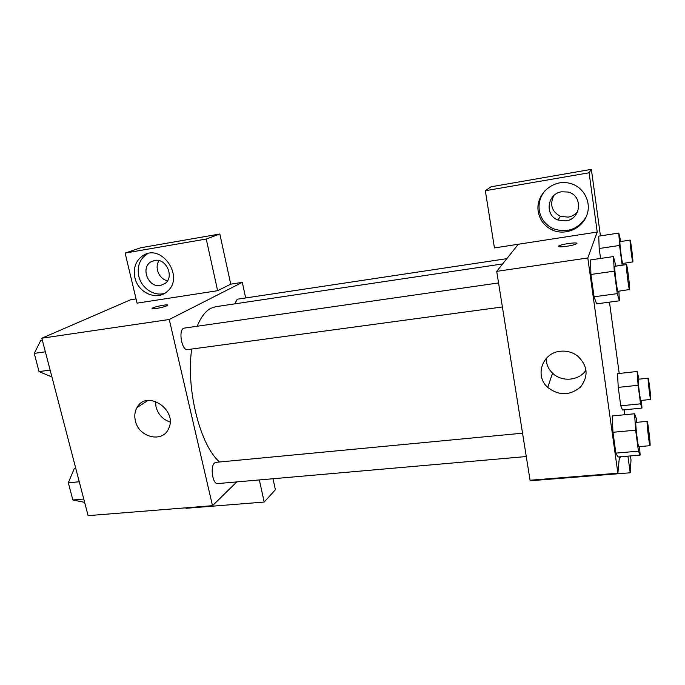 <?xml version="1.0" encoding="UTF-8"?>
<svg xmlns="http://www.w3.org/2000/svg" width="685" height="685" viewBox="0 0 685 685"><rect width="100%" height="100%" fill="white"/><g stroke="black" fill="none" stroke-linecap="round" stroke-linejoin="round"><path stroke-width="1.03" d="M236.796 481.915L212.496 505.684L88.1 515.651L41.819 338.219L130.493 299.807L136.058 298.934M156.394 308.49C152.96 308.969 151.59 308.884 152.293 308.241C154.365 306.537 170.24 303.626 167.457 305.459C165.385 306.563 161.703 307.574 156.394 308.49M217.633 290.697L137.069 303.147L125.132 253.073L206.245 239.039L217.633 290.697L230.734 284.164L242.319 282.357L245.667 297.966M212.496 505.684L169.263 319.493L41.819 338.219M169.263 319.493L242.319 282.357M167.688 305.142C167.799 304.003 154.031 306.777 152.293 308.25L152.061 308.558M134.876 277.63C133.053 267.972 135.733 260.634 142.934 255.599C161.651 242.841 184.95 277.151 167.328 291.373C157.207 301.237 137.985 293 134.876 277.63M147.977 253.57L146.804 254.212C139.646 259.213 136.974 266.508 138.781 276.098C141.367 288.205 154.348 296.81 164.785 293.257M154.622 260.446C165.975 257.885 174.598 276.44 165.308 283.316L160.453 285.517C148.559 288.077 140.288 268.126 150.76 261.961L154.622 260.446M167.542 280.722C159.194 279.334 154.134 267.415 159.066 260.634M206.245 239.039L219.834 233.996L230.734 284.164M125.132 253.073L140.742 247.756L219.834 233.996M135.365 420.804C134.234 415.898 134.791 411.471 137.034 407.515C146.616 389.217 177.903 409.758 168.69 428.416C163.013 443.332 138.704 437.621 135.365 420.804M155.529 401.333L156.026 406.958C158.184 414.519 162.867 419.545 170.077 422.028M185.84 507.825L185.96 508.304L264.204 502.045L259.332 479.937M264.204 502.045L275.396 489.749L273.007 478.738M522.552 433.194L215.946 462.341L214.576 462.983C209.927 466.451 212.667 484.62 217.684 483.584L526.277 456.544M506.831 258.656L237.267 299.225L234.741 303.866M498.552 282.939L183.64 328.192C178.126 330.538 181.936 351.02 187.604 349.615L502.396 306.966M502.627 263.93L215.655 306.709L210.749 308.344C205.414 311.195 200.928 317.112 197.289 326.094M191.697 349.059C185.798 389.243 200.294 445.866 219.637 461.99M619.403 456.869L617.879 473.198L530.062 480.236L496.711 271.363L518.322 244.245L494.442 247.936L485.331 190.73L589.1 172.774L597.217 232.052L518.322 244.245M553.745 195.704C549.593 204.729 551.81 211.605 560.39 216.314L568.122 217.136C572.095 216.443 575.331 214.491 577.815 211.288M485.331 190.73L490.957 186.817L591.361 169.349L600.437 235.88M531.449 480.125L531.534 480.673L630.2 472.778L631.005 459.935L630.457 455.927M624.84 414.725L624.172 409.844M619.206 373.462L609.47 302.128M565.87 220.878L557.941 220.013C544.378 215.407 547.144 193.59 561.7 191.783L567.959 192.04C583.235 195.174 581.351 219.217 565.87 220.878M545.311 190.37C540.328 196.27 538.316 202.948 539.266 210.398C540.773 218.823 545.406 224.903 553.155 228.644C567.077 233.379 578.089 229.441 586.189 216.837M538.264 211.588C535.199 195.259 552.324 179.085 569.004 183.135C583.209 185.952 591.943 201.801 586.814 215.278C581.95 228.85 565.074 235.888 552.273 229.989C544.455 226.221 539.789 220.082 538.264 211.588M620.542 456.767L619.146 459.661M630.2 472.778L627.922 456.142M589.1 172.774L591.361 169.349M622.185 265.232L619.557 245.461L599.204 248.501L600.565 258.459L599.204 248.501L598.716 236.128M618.855 291.185L619.411 300.809L596.626 303.849L594.049 296.776L590.932 274.462L590.504 259.906L613.469 256.575L615.883 266.131M639.55 446.611L640.124 455.105L617.947 456.989L615.875 453.119L612.964 432.278L612.227 415.941M641.425 400.4L641.982 408.072L622.502 410.007L620.764 405.82L618.238 387.393L617.528 373.633M617.879 473.198L587.798 257.971L597.217 232.052M560.287 351.268C566.546 350.617 572.232 352.116 577.335 355.755C587.764 365.516 588.843 375.919 580.58 386.965C569.886 395.793 558.926 395.939 547.709 387.393C534.463 375.868 542.263 352.749 560.287 351.268M587.798 257.971L496.711 271.363M546.116 358.529C546.236 364.189 548.377 369.069 552.564 373.162C561.709 382.35 579.176 380.843 586.043 370.063M566.889 246.283C560.476 247.131 557.778 247.028 558.789 245.975C561.7 243.928 580.186 241.659 576.428 243.826C574.775 244.708 571.598 245.521 566.889 246.283M640.124 455.105L638.463 451.167L635.637 430.18L634.575 413.774L636.288 418.372L636.819 422.328M647.179 421.343L635.954 422.405C635.012 421.832 637.966 447.391 638.754 446.68L650.014 445.695L650.116 445.01C650.253 441.2 647.71 420.71 647.179 421.343C646.4 420.744 649.389 446.389 650.014 445.695M634.575 413.774L612.236 415.958L612.964 432.278L615.875 453.119L638.463 451.167M635.637 430.18L612.964 432.278M619.411 300.809L617.279 293.651L614.257 271.157L613.469 256.575M626.458 264.615L614.89 266.277C613.897 265.746 617.159 292.11 617.99 291.305L629.635 289.507C630.046 287.28 627.066 263.939 626.458 264.615C625.619 264.059 628.89 290.517 629.549 289.738M617.279 293.651L594.049 296.776L590.932 274.462L590.504 259.932M614.257 271.157L590.932 274.462M641.982 408.072L640.561 403.833L638.103 385.287L637.136 371.484L638.985 379.182M648.156 378.188L638.309 379.25C637.581 378.762 640.218 401.085 640.817 400.468L650.681 399.466L650.75 399.004C650.861 396.084 648.567 377.623 648.156 378.188C647.548 377.683 650.211 400.074 650.681 399.466M637.136 371.484L617.528 373.65L618.238 387.393L620.764 405.82L640.561 403.833M638.103 385.287L618.238 387.393M619.557 245.461L618.803 233.071L620.781 241.505M623.401 263.4L623.504 265.035M630.114 240.101L620.011 241.617C619.249 241.154 622.117 264.187 622.742 263.502L632.889 261.893C633.214 260.24 630.585 239.51 630.114 240.101C629.481 239.613 632.341 262.715 632.837 262.047M618.803 233.071L598.716 236.145L599.204 248.501M622.168 265.163L615.875 266.063M84.632 502.353L72.85 499.973L68.32 482.779L74.271 468.523L75.77 468.377M83.767 499.031L72.85 499.973M79.263 481.769L68.32 482.779M51.683 376.056L50.176 376.253L39.045 371.595L34.25 353.392L40.792 340.334L42.307 340.111M50.133 370.106L39.045 371.595M45.364 351.816L34.25 353.392M142.934 255.599L146.804 254.212M154.93 260.403L150.76 261.961M137.034 407.515L147.917 400.477M560.39 216.314L557.941 220.013M552.273 229.989L553.155 228.644M547.709 387.393L552.564 373.162M558.789 245.975L558.9 246.72"/></g></svg>
